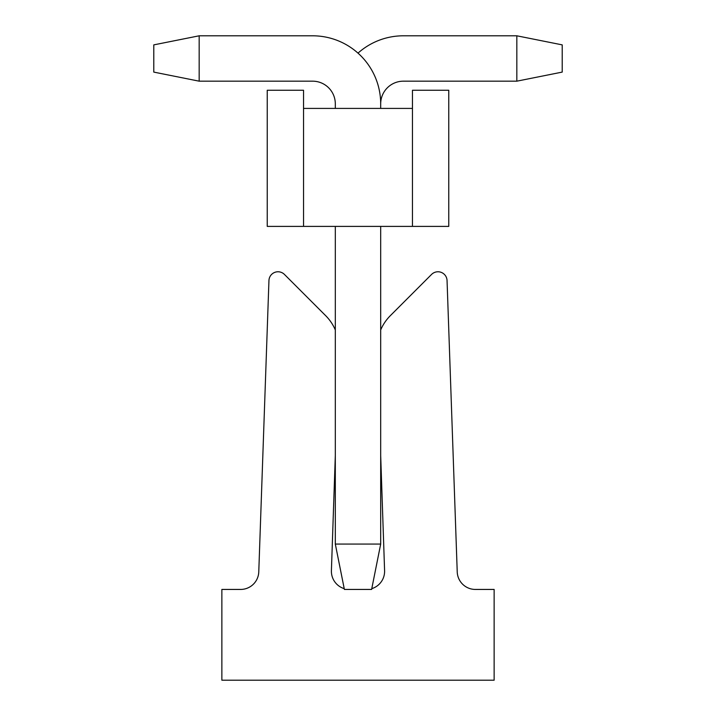 <?xml version="1.0" encoding="UTF-8"?>
<svg xmlns="http://www.w3.org/2000/svg" width="716" height="716" viewBox="0 0 716 716"><rect width="100%" height="100%" fill="white"/><g stroke="black" fill="none" stroke-linecap="round" stroke-linejoin="round"><path stroke-width="1.07" d="M380.688 329.951A45.377 45.377 0 0 1 390.354 315.649L431.56 274.434A9.075 9.075 0 0 1 447.053 280.538L457.229 571.923A18.151 18.151 0 0 0 475.37 589.438L494.138 589.438L494.138 680.2L221.862 680.2L221.862 589.438L240.63 589.438A18.151 18.151 0 0 0 258.771 571.923L268.947 280.538A9.075 9.075 0 0 1 284.44 274.434L325.646 315.649A45.377 45.377 0 0 1 335.312 329.951M380.688 455.582L384.59 570.67A18.151 18.151 0 0 1 371.774 588.642M344.226 588.642A18.151 18.151 0 0 1 331.41 570.67L335.312 455.582M380.688 108.411L380.688 103.874A22.688 22.688 0 0 1 403.377 81.177A22.688 22.688 0 0 0 380.688 103.874A22.688 22.688 0 0 1 403.377 81.177A22.688 22.688 0 0 0 380.688 103.874A22.688 22.688 0 0 1 403.377 81.177L516.827 81.177L516.827 35.8L403.377 35.8A68.074 68.074 0 0 0 358 53.136M516.827 35.8L403.377 35.8L516.827 35.8L403.377 35.8L516.827 35.8L562.212 44.875L562.212 72.101L516.827 81.177M371.613 589.438L344.387 589.438L335.312 544.062L380.688 544.062L371.613 589.438M380.688 226.399L380.688 544.062M380.688 103.874A68.074 68.074 0 0 0 312.624 35.8L199.173 35.8L199.173 81.177L312.624 81.177A22.688 22.688 0 0 1 335.312 103.874L335.312 108.411M335.312 226.399L335.312 544.062M199.173 81.177L153.788 72.101L153.788 44.875L199.173 35.8M312.624 81.177A22.688 22.688 0 0 1 335.312 103.874A22.688 22.688 0 0 0 312.624 81.177A22.688 22.688 0 0 1 335.312 103.874A22.688 22.688 0 0 0 312.624 81.177M412.461 226.399L448.762 226.399L448.762 90.261L412.461 90.261L412.461 108.411L303.539 108.411L303.539 226.399L412.461 226.399L412.461 108.411M303.521 226.399L267.238 226.399L267.238 90.261L303.539 90.261L303.539 108.411"/></g></svg>
